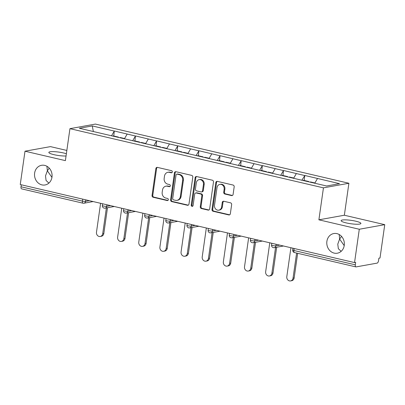 <?xml version="1.0" encoding="UTF-8"?>
<svg xmlns="http://www.w3.org/2000/svg" width="405" height="405" viewBox="0 0 405 405"><rect width="100%" height="100%" fill="white"/><g stroke="black" fill="none" stroke-linecap="round" stroke-linejoin="round"><path stroke-width="0.61" d="M344.209 245.622L339.623 239.056L337.775 244.144L338.342 248.7L341.142 251.348M326.891 241.345A9.988 8.743 -100.2 0 0 337.34 253.201A9.988 8.743 -100.2 0 0 344.245 245.4A9.988 8.743 -100.2 0 0 333.801 233.543A9.988 8.743 -100.2 0 0 326.891 241.345M51.941 177.39L47.355 170.819L45.507 175.907L46.074 180.468L48.873 183.116M34.622 173.112A9.988 8.743 -100.2 0 0 45.066 184.969A9.988 8.743 -100.2 0 0 51.977 177.162A9.988 8.743 -100.2 0 0 41.528 165.306A9.988 8.743 -100.2 0 0 34.622 173.112M172.333 171.948A1.073 0.937 -100.2 0 0 171.553 170.687L157.413 167.386A1.534 1.342 -100.2 0 0 155.869 168.566L152.042 195.468A1.534 1.342 -100.2 0 0 153.161 197.27L167.295 200.571A1.073 0.937 -100.2 0 0 167.594 198.48L165.766 198.05A4.901 4.293 -100.2 0 1 162.187 192.279L162.506 190.036A4.901 4.293 -100.2 0 1 165.898 186.204A4.901 4.293 -100.2 0 1 167.447 186.249L169.275 186.675A1.073 0.937 -100.2 0 0 169.573 184.584L167.741 184.153A4.901 4.293 -100.2 0 1 164.167 178.377L164.486 176.14A4.901 4.293 -100.2 0 1 167.873 172.307A4.901 4.293 -100.2 0 1 169.422 172.353L171.254 172.778A1.073 0.937 -100.2 0 0 172.333 171.948M339.198 234.51L339.623 239.056L341.516 236.368M346.255 222.907A9.988 1.706 -171.9 0 1 341.121 220.644A9.988 1.706 -171.9 0 1 355.757 221.196A9.988 1.706 -171.9 0 1 360.895 223.459A9.988 1.706 -171.9 0 1 346.255 222.907M46.929 166.278L47.355 170.819L49.248 168.136M66.055 155.986A9.988 1.706 -171.9 0 1 53.986 154.669A9.988 1.706 -171.9 0 1 48.848 152.407A9.988 1.706 -171.9 0 1 63.489 152.958A9.988 1.706 -171.9 0 1 66.369 153.773M231.559 195.58A1.534 1.342 -100.2 0 0 233.103 194.395L234.176 186.852A1.534 1.342 -100.2 0 0 233.057 185.044L217.358 181.379A1.534 1.342 -100.2 0 0 215.814 182.564L211.987 209.461A1.534 1.342 -100.2 0 0 213.106 211.268L228.805 214.933A1.534 1.342 -100.2 0 0 230.349 213.749L231.645 204.631A1.534 1.342 -100.2 0 0 230.526 202.829L223.808 201.26A1.534 1.342 -100.2 0 0 222.264 202.444L221.621 206.965A4.096 3.589 -100.2 0 1 218.786 210.165A4.096 3.589 -100.2 0 1 214.503 205.3L217.024 187.591A4.096 3.589 -100.2 0 1 219.854 184.391A4.096 3.589 -100.2 0 1 224.142 189.256L223.722 192.208A1.534 1.342 -100.2 0 0 224.841 194.01L231.559 195.58L232.303 195.448A1.534 1.342 -100.2 0 0 232.404 195.468M318.892 219.819L359.291 229.25L354.542 262.587L20.25 184.543L24.994 151.202L65.392 160.633L69.944 128.663L323.443 187.849L318.892 219.819L344.351 215.232L348.902 183.262L323.443 187.849M192.795 177.188A1.534 1.342 -100.2 0 0 191.676 175.385L175.972 171.72A1.534 1.342 -100.2 0 0 174.433 172.905L170.601 199.802A1.534 1.342 -100.2 0 0 171.72 201.604L187.424 205.269A1.534 1.342 -100.2 0 0 188.968 204.085L192.795 177.188M196.668 176.55L212.367 180.215A1.534 1.342 -100.2 0 1 213.486 182.022L209.658 208.919A1.534 1.342 -100.2 0 1 208.114 210.099L201.396 208.535A1.534 1.342 -100.2 0 1 200.278 206.727L201.827 195.817A1.534 1.342 -100.2 0 0 200.713 194.015L196.253 192.972A1.534 1.342 -100.2 0 0 194.709 194.157L193.094 205.512A1.073 0.937 -100.2 0 1 191.231 205.077L195.124 177.734A1.534 1.342 -100.2 0 1 196.668 176.55M348.902 183.262L95.403 124.082L69.944 128.663M304.12 180.443L304.828 175.476L301.836 180.301M304.828 175.476L339.511 183.662L326.597 185.991L79.334 128.263L92.249 125.935L114.276 131.078L111.507 135.867M113.795 136.009L114.276 131.078M114.499 131.038L135.427 136.019L132.653 140.803M134.941 140.945L135.427 136.019M135.65 135.979L156.573 140.955L153.799 145.739M156.087 145.881L156.573 140.955M156.796 140.915L177.719 145.891L174.95 150.675M177.238 150.817L177.719 145.891M177.942 145.851L198.865 150.827L196.096 155.616M198.384 155.758L198.865 150.827M199.088 150.787L220.016 155.768L217.242 160.552M219.53 160.694L220.016 155.768M220.239 155.728L241.162 160.704L238.393 165.488M240.676 165.63L241.162 160.704M241.385 160.663L262.308 165.64L259.539 170.424M261.827 170.566L262.308 165.64M262.531 165.599L283.459 170.576L280.685 175.365M282.974 175.507L283.459 170.576M283.682 170.535L304.606 175.517M296.339 173.583L293.564 178.372M275.187 168.647L272.418 173.431M254.041 163.711L251.272 168.495M232.895 158.77L230.121 163.559M211.744 153.834L208.975 158.623M190.598 148.898L187.829 153.682M169.452 143.962L166.678 148.746M148.301 139.021L145.532 143.81M127.155 134.085L124.386 138.874M21.298 184.786L21.014 186.776L82.428 201.113L82.711 199.123M93.15 201.563L83.956 203.219A2.339 2.05 -100.2 0 1 83.212 203.199A2.339 1.058 -76.9 0 1 83.005 203.194L21.597 188.857A2.339 1.058 -76.9 0 1 21.014 186.776M92.249 125.935L93.378 131.539M66.84 150.442L50.458 146.62L24.994 151.202M359.291 229.25L384.75 224.664L380.006 258.005L378.893 258.203L378.543 260.643A2.339 1.058 103.1 0 1 377.106 263.123L356.101 266.905A2.339 1.058 103.1 0 1 355.894 266.9A2.339 1.058 103.1 0 1 355.312 264.824L355.656 262.389L354.542 262.587M384.75 224.664L344.351 215.232M317.485 178.524L314.761 183.227M171.948 172.631L170.166 172.216A4.901 4.293 -100.2 0 0 168.617 172.176L167.873 172.307M165.898 186.204L166.637 186.072A4.901 4.293 -100.2 0 1 168.186 186.113L169.968 186.528M157.312 167.366A1.534 1.342 -100.2 0 0 156.613 168.434L152.781 195.331A1.534 1.342 -100.2 0 0 153.9 197.139L167.989 200.424M175.871 171.7A1.534 1.342 -100.2 0 0 175.173 172.768L171.345 199.665A1.534 1.342 -100.2 0 0 172.464 201.472L188.163 205.138A1.534 1.342 -100.2 0 0 188.269 205.158M177.142 174.15A1.073 0.937 -100.2 0 0 176.059 174.98L172.702 198.592A1.073 0.937 -100.2 0 0 173.482 199.852L175.411 200.303A4.901 4.293 -100.2 0 0 176.96 200.348A4.901 4.293 -100.2 0 0 180.352 196.516L182.65 180.377A4.901 4.293 -100.2 0 0 179.071 174.601L177.142 174.15L177.881 174.018A1.073 0.937 -100.2 0 0 177.542 174.008L176.803 174.145M176.96 200.348L177.704 200.212A4.901 4.293 -100.2 0 0 181.091 196.385L180.352 196.516M177.881 174.018L179.815 174.469A4.901 4.293 -100.2 0 1 183.389 180.245L181.091 196.385M195.767 192.962L196.511 192.826A1.534 1.342 -100.2 0 1 196.997 192.841L201.452 193.879A1.534 1.342 -100.2 0 1 202.571 195.686L201.017 206.596A1.534 1.342 -100.2 0 0 202.135 208.398L208.858 209.967A1.534 1.342 -100.2 0 0 208.96 209.987M196.562 176.529A1.534 1.342 -100.2 0 0 195.863 177.598L191.975 204.945A1.073 0.937 -100.2 0 0 192.709 206.196M203.442 184.498A4.096 3.589 -100.2 0 0 199.154 179.638A4.096 3.589 -100.2 0 0 196.319 182.837L195.433 189.074A1.534 1.342 -100.2 0 0 196.552 190.882L201.007 191.919A1.534 1.342 -100.2 0 0 202.551 190.74L203.442 184.498L204.181 184.366A4.096 3.589 -100.2 0 0 199.898 179.501L199.154 179.638M201.493 191.935L202.237 191.803A1.534 1.342 -100.2 0 0 203.295 190.603L202.551 190.74M204.181 184.366L203.295 190.603M219.854 184.391L220.598 184.26A4.096 3.589 -100.2 0 1 224.886 189.12L224.466 192.071A1.534 1.342 -100.2 0 0 225.58 193.879L232.303 195.448M218.786 210.165L219.53 210.033A4.096 3.589 -100.2 0 0 222.365 206.828L221.621 206.965M223.707 201.239A1.534 1.342 -100.2 0 0 223.008 202.308L222.365 206.828M217.257 181.359A1.534 1.342 -100.2 0 0 216.559 182.432L212.726 209.329A1.534 1.342 -100.2 0 0 213.845 211.132L229.549 214.797A1.534 1.342 -100.2 0 0 229.65 214.817M102.713 233.68L103.827 233.477A3.589 3.144 79.8 0 1 101.346 236.287L100.232 236.485A3.589 3.144 -100.2 0 0 102.713 233.68L106.378 207.922M100.597 203.3L96.481 232.222A3.589 3.144 -100.2 0 0 100.232 236.485M118.26 137.351L118.407 137.082L113.187 135.867L112.995 136.212M118.549 137.416L118.407 137.082M120.022 137.761L120.169 137.498L124.583 138.525M103.827 233.477L107.492 207.724M123.864 238.616L124.978 238.418A3.589 3.144 79.8 0 1 122.492 241.223L121.378 241.42A3.589 3.144 -100.2 0 0 123.864 238.616L127.529 212.863M121.743 208.236L117.627 237.163A3.589 3.144 -100.2 0 0 121.378 241.42M139.406 142.287L139.553 142.023L134.333 140.803L134.146 141.153M139.695 142.352L139.553 142.023M141.173 142.697L141.315 142.433L145.734 143.466M124.978 238.418L128.643 212.66M145.01 243.557L146.124 243.354A3.589 3.144 79.8 0 1 143.643 246.159L142.53 246.361A3.589 3.144 -100.2 0 0 145.01 243.557L148.675 217.799M142.889 213.172L138.773 242.099A3.589 3.144 -100.2 0 0 142.53 246.361M160.557 147.223L160.704 146.959L155.485 145.739L155.292 146.089M160.841 147.293L160.704 146.959M162.319 147.638L162.466 147.369L166.88 148.402M146.124 243.354L149.789 217.596M166.156 248.493L167.27 248.29A3.589 3.144 79.8 0 1 164.789 251.095L163.676 251.297A3.589 3.144 -100.2 0 0 166.156 248.493L169.822 222.735M164.04 218.113L159.919 247.035A3.589 3.144 -100.2 0 0 163.676 251.297M181.703 152.164L181.85 151.895L176.631 150.68L176.438 151.024M181.992 152.229L181.85 151.895M183.465 152.574L183.612 152.305L188.026 153.338M167.27 248.29L170.935 222.537M187.307 253.429L188.416 253.231A3.589 3.144 79.8 0 1 185.935 256.036L184.822 256.233A3.589 3.144 -100.2 0 0 187.307 253.429L190.973 227.676M185.186 223.049L181.07 251.976A3.589 3.144 -100.2 0 0 184.822 256.233M202.849 157.099L202.996 156.831L197.777 155.616L197.589 155.96M203.138 157.165L202.996 156.831M204.611 157.51L204.758 157.246L209.172 158.274M188.416 253.231L192.086 227.473M208.453 258.365L209.567 258.167A3.589 3.144 79.8 0 1 207.082 260.972L205.973 261.169A3.589 3.144 -100.2 0 0 208.453 258.365L212.119 232.612M206.332 227.985L202.216 256.912A3.589 3.144 -100.2 0 0 205.973 261.169M224 162.035L224.147 161.772L218.928 160.552L218.735 160.901M224.284 162.101L224.147 161.772M225.762 162.445L225.909 162.182L230.323 163.215M209.567 258.167L213.232 232.409M229.6 263.306L230.713 263.103A3.589 3.144 79.8 0 1 228.233 265.908L227.119 266.11A3.589 3.144 -100.2 0 0 229.6 263.306L233.265 237.548M227.478 232.921L223.363 261.848A3.589 3.144 -100.2 0 0 227.119 266.11M245.147 166.971L245.293 166.708L240.074 165.488L239.881 165.837M245.435 167.042L245.293 166.708M246.908 167.386L247.055 167.118L251.47 168.151M230.713 263.103L234.379 237.345M250.746 268.242L251.859 268.039A3.589 3.144 79.8 0 1 249.379 270.844L248.265 271.046A3.589 3.144 -100.2 0 0 250.746 268.242L254.411 242.484M248.629 237.862L244.514 266.784A3.589 3.144 -100.2 0 0 248.265 271.046M266.293 171.912L266.439 171.644L261.22 170.429L261.028 170.773M266.581 171.978L266.439 171.644M268.054 172.322L268.201 172.059L272.616 173.087M251.859 268.039L255.525 242.286M271.897 273.178L273.01 272.98A3.589 3.144 79.8 0 1 270.525 275.785L269.411 275.982A3.589 3.144 -100.2 0 0 271.897 273.178L275.562 247.425M269.776 242.798L265.66 271.725A3.589 3.144 -100.2 0 0 269.411 275.982M287.444 176.848L287.585 176.58L282.366 175.365L282.179 175.709M287.727 176.914L287.585 176.58M289.205 177.258L289.352 176.995L293.767 178.023M273.01 272.98L276.676 247.222M293.043 278.113L294.157 277.916A3.589 3.144 79.8 0 1 291.676 280.721L290.562 280.918A3.589 3.144 -100.2 0 0 293.043 278.113L296.607 253.064M290.922 247.733L286.806 276.661A3.589 3.144 -100.2 0 0 290.562 280.918M308.59 181.784L308.737 181.521L303.517 180.301L303.325 180.65M308.873 181.85L308.737 181.521M310.351 182.199L310.498 181.931L314.913 182.964M294.157 277.916L297.66 253.307M85.794 199.842L85.571 201.386A2.339 2.05 -100.2 0 1 83.956 203.219A2.339 2.339 0 0 1 83.005 203.194A2.339 1.058 -76.9 0 1 82.428 201.113A2.339 0.4 8.1 0 0 85.571 201.386L89.434 200.693M294.187 248.498L293.903 250.487L355.312 264.824M292.947 248.209L292.699 249.956A2.339 0.4 -171.9 0 0 293.903 250.487A2.339 1.058 103.1 0 0 294.481 252.563L355.894 266.9M106.94 204.783L106.723 206.327A2.339 0.4 8.1 0 1 103.574 206.049A2.339 0.4 -171.9 0 1 102.369 205.522A2.339 2.339 0 0 0 105.103 208.155A2.339 2.05 -100.2 0 0 106.723 206.327L110.58 205.629M128.086 209.719L127.869 211.263L131.726 210.57M149.237 214.655L149.015 216.199L152.877 215.506M170.383 219.591L170.161 221.135L174.023 220.441M191.53 224.532L191.312 226.076L195.169 225.377M212.676 229.468L212.458 231.012L216.316 230.318M233.827 234.404L233.604 235.948L237.467 235.254M254.973 239.34L254.755 240.884L258.613 240.19M276.119 244.281L275.901 245.825L279.759 245.126M104.363 208.135A2.339 2.05 -100.2 0 0 105.103 208.155L114.301 206.499M124.72 210.99A2.339 0.4 -171.9 0 1 123.515 210.458A2.339 2.339 0 0 0 126.249 213.091A2.339 2.05 -100.2 0 0 127.869 211.263A2.339 0.4 8.1 0 1 124.72 210.99M125.509 213.07A2.339 2.05 -100.2 0 0 126.249 213.091L135.447 211.435M145.871 215.926A2.339 0.4 -171.9 0 1 144.666 215.394A2.339 2.339 0 0 0 147.395 218.027A2.339 2.05 -100.2 0 0 149.015 216.199A2.339 0.4 8.1 0 1 145.871 215.926M146.656 218.006A2.339 2.05 -100.2 0 0 147.395 218.027L156.593 216.371M167.017 220.862A2.339 0.4 -171.9 0 1 165.812 220.33A2.339 2.339 0 0 0 168.546 222.968A2.339 2.05 -100.2 0 0 170.161 221.135A2.339 0.4 8.1 0 1 167.017 220.862M167.807 222.947A2.339 2.05 -100.2 0 0 168.546 222.968L177.744 221.312M188.163 225.798A2.339 0.4 -171.9 0 1 186.958 225.271A2.339 2.339 0 0 0 189.692 227.904A2.339 2.05 -100.2 0 0 191.312 226.076A2.339 0.4 8.1 0 1 188.163 225.798M188.953 227.883A2.339 2.05 -100.2 0 0 189.692 227.904L198.89 226.248M209.309 230.739A2.339 0.4 -171.9 0 1 208.109 230.207A2.339 2.339 0 0 0 210.838 232.84A2.339 2.05 -100.2 0 0 212.458 231.012A2.339 0.4 8.1 0 1 209.309 230.739M210.099 232.819A2.339 2.05 -100.2 0 0 210.838 232.84L220.036 231.184M230.46 235.675A2.339 0.4 -171.9 0 1 229.255 235.143A2.339 2.339 0 0 0 231.989 237.781A2.339 2.05 -100.2 0 0 233.604 235.948A2.339 0.4 8.1 0 1 230.46 235.675M231.245 237.755A2.339 2.05 -100.2 0 0 231.989 237.781L241.183 236.12M251.606 240.61A2.339 0.4 -171.9 0 1 250.401 240.084A2.339 2.339 0 0 0 253.135 242.716A2.339 2.05 -100.2 0 0 254.755 240.884A2.339 0.4 8.1 0 1 251.606 240.61M252.396 242.696A2.339 2.05 -100.2 0 0 253.135 242.716L262.334 241.061M272.752 245.552A2.339 0.4 -171.9 0 1 271.547 245.02A2.339 2.339 0 0 0 274.281 247.652A2.339 2.05 -100.2 0 0 275.901 245.825A2.339 0.4 8.1 0 1 272.752 245.552M273.542 247.632A2.339 2.05 -100.2 0 0 274.281 247.652L283.48 245.997M170.166 172.216L169.422 172.353M169.928 186.558L169.275 186.675M168.186 186.113L167.447 186.249M167.948 200.455L167.295 200.571M153.9 197.139L153.161 197.27M152.781 195.331L152.042 195.468M156.613 168.434L155.869 168.566M171.907 172.662L171.254 172.778M188.163 205.138L187.424 205.269M172.464 201.472L171.72 201.604M171.345 199.665L170.601 199.802M175.173 172.768L174.433 172.905M183.389 180.245L182.65 180.377M179.815 174.469L179.071 174.601M208.858 209.967L208.114 210.099M202.135 208.398L201.396 208.535M201.017 206.596L200.278 206.727M202.571 195.686L201.827 195.817M201.452 193.879L200.713 194.015M196.997 192.841L196.253 192.972M191.975 204.945L191.231 205.077M195.863 177.598L195.124 177.734M225.58 193.879L224.841 194.01M224.466 192.071L223.722 192.208M224.886 189.12L224.142 189.256M223.008 202.308L222.264 202.444M229.549 214.797L228.805 214.933M213.845 211.132L213.106 211.268M212.726 209.329L211.987 209.461M216.559 182.432L215.814 182.564M102.617 203.771L102.369 205.522M123.768 208.707L123.515 210.458M144.914 213.648L144.666 215.394M166.06 218.584L165.812 220.33M187.206 223.519L186.958 225.271M208.357 228.46L208.109 230.207M229.503 233.396L229.255 235.143M250.649 238.332L250.401 240.084M271.801 243.268L271.547 245.02M292.699 249.956A2.339 2.339 0 0 0 294.481 252.563"/></g></svg>
